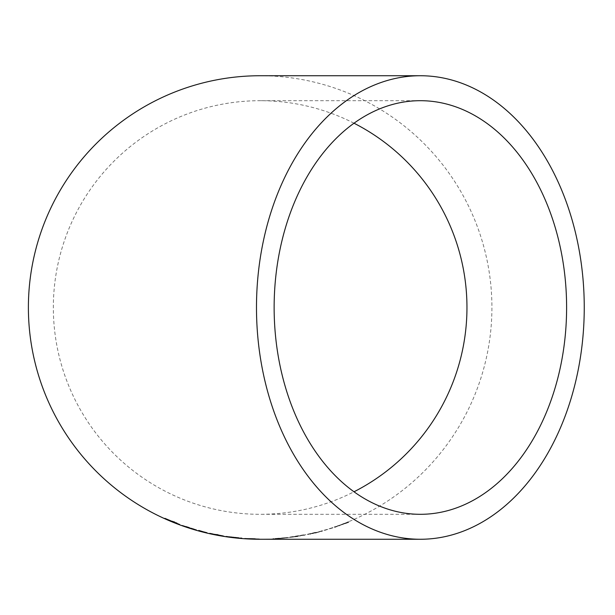 <?xml version="1.0" encoding="UTF-8"?>
<svg xmlns="http://www.w3.org/2000/svg" width="615" height="615" viewBox="0 0 615 615"><rect width="100%" height="100%" fill="white"/><g stroke="black" fill="none" stroke-linecap="round" stroke-linejoin="round"><path stroke-width="0.46" stroke-dasharray="3.08 2.31" d="M260.153 539.263A231.763 231.763 0 0 0 491.915 307.5A231.763 231.763 0 0 0 260.153 75.737M345.192 523.327L348.482 522.012L343.301 524.241L348.836 522.335L334.36 527.247L348.482 522.012M324.766 530.338L332.969 527.831M315.441 532.698L322.491 530.991M297.698 536.534L290.072 537.387L304.955 534.996L290.365 537.479M304.955 534.996L293.832 536.895M280.386 538.548L273.014 538.963L287.72 537.748L273.014 538.963M261.782 539.263L270.362 539.071L261.782 539.263M354.009 123.215A206.809 206.809 0 0 0 53.344 307.5A206.809 206.809 0 0 0 354.009 491.785M176.859 523.242L179.68 524.234L176.805 523.45M177.005 522.819L174.96 522.381M175.09 522.058L164.843 518.407M164.974 518.153L174.183 522.097M174.191 522.043L168.31 519.575L174.06 522.366M186.161 526.402L196.523 529.769L186.053 526.724M207.078 532.536L198.791 530.43L206.994 532.874M209.661 533.12L224.152 535.934L209.584 533.451M216.803 535.065L221.239 535.45L212.536 533.751L216.803 535.088M238.797 537.748L225.905 536.234L241.726 538.125L238.766 538.094M235.86 537.564L229.518 536.764L235.868 537.541M258.531 538.894L244.67 538.34L259.415 538.909L255.11 538.832L258.523 539.24M252.035 538.755L247.607 538.532L252.042 539.071M272.999 538.617L275.243 538.809M275.22 538.463L284.783 538.071L277.296 538.74L287.72 537.748M287.682 537.41L280.363 538.202M284.745 537.725L275.935 538.448L284.783 538.071M290.326 537.133L293.301 537.087M293.255 536.749L297.629 536.503M297.575 536.165L301.773 535.773M301.711 535.434L295.638 536.68M295.592 536.334L290.372 537.364M290.026 537.049L304.886 534.658M293.778 536.557L298.367 536.234M298.313 535.896L304.686 535.242M304.617 534.904L297.645 536.188M322.398 530.653L315.933 532.813M315.849 532.475L310.398 533.666L313.166 533.543M313.096 533.205L315.626 532.99M315.549 532.652L318.37 532.298M318.286 531.96L319.393 531.99M319.308 531.652L322.245 531.245M322.152 530.914L315.826 532.997M315.741 532.659L310.045 534.235M309.975 533.897L307.577 534.596M307.508 534.258L315.357 532.367M315.141 532.444L310.391 533.605L319.639 531.752L310.467 533.943L315.226 532.782M332.876 527.562L324.774 530.384M348.351 521.689L343.301 524.241M343.178 523.918L348.836 522.335M348.705 522.012L345.545 523.634M345.422 523.311L341.694 524.91M341.571 524.587L338.058 526.379M337.943 526.048L334.698 527.509M334.591 527.186L339.972 525.471M339.857 525.141L334.36 527.247M334.253 526.924L337.712 526.102M337.597 525.771L341.579 524.818M341.463 524.495L345.069 523.004M420.368 514.309L260.153 514.309M420.368 100.691L260.153 100.691"/><path stroke-width="0.92" d="M420.368 539.263A231.763 163.882 90 0 0 584.25 307.5A231.763 163.882 90 0 0 420.368 75.737A231.763 163.882 90 0 0 256.486 307.5A231.763 163.882 90 0 0 420.368 539.263L260.153 539.263A231.763 231.763 0 0 1 28.39 307.5A231.763 231.763 0 0 1 260.153 75.737L420.368 75.737M255.102 539.178L244.639 538.686L255.11 538.832M241.703 538.456L238.766 538.187L241.726 538.117M238.789 537.887L225.851 536.58L238.797 537.864M216.834 534.827L224.098 536.28L216.834 534.827M198.791 530.43L206.994 532.905L198.707 530.73M189.966 527.993L182.34 525.564L189.966 527.993M179.565 524.503L164.843 518.407L179.565 524.503M274.136 307.5A206.809 146.239 90 0 0 420.368 514.309A206.809 146.239 90 0 0 566.607 307.5A206.809 146.239 90 0 0 420.368 100.691A206.809 146.239 90 0 0 274.136 307.5M354.009 491.785A206.809 206.809 0 0 0 354.009 123.215M174.183 522.097L174.045 522.504M174.176 522.181L176.912 523.265M174.099 522.189L168.172 519.89L174.06 522.366L174.23 521.874M216.795 534.858L221.177 535.788L216.864 534.52M235.86 537.564L229.472 537.103L235.868 537.541M252.035 538.755L256.447 539.217L247.584 538.878L252.042 539.071"/></g></svg>
